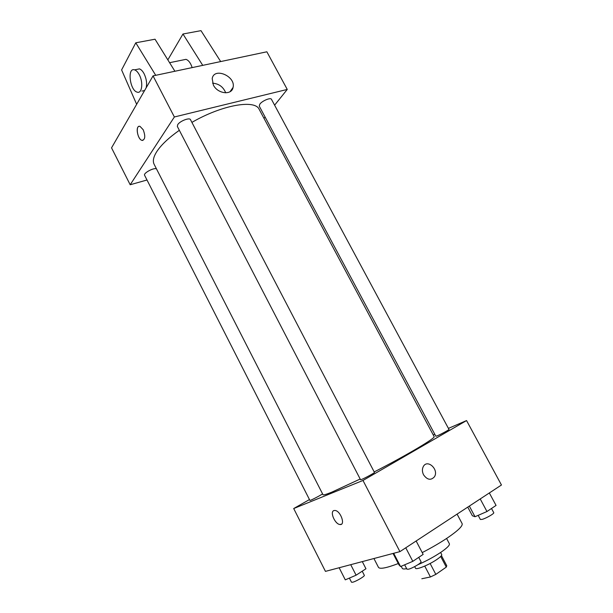 <?xml version="1.0" encoding="UTF-8"?>
<svg xmlns="http://www.w3.org/2000/svg" width="613" height="613" viewBox="0 0 613 613"><rect width="100%" height="100%" fill="white"/><g stroke="black" fill="none" stroke-linecap="round" stroke-linejoin="round"><path stroke-width="0.92" d="M440.693 556.466L446.279 567.109L446.762 565.745L441.429 555.6M446.279 567.109L435.828 574.389L430.433 576.971L421.821 578.749M430.127 563.485L435.828 574.389M424.755 566.083L430.433 576.971M440.617 552.466L441.712 554.566C442.004 555.393 440.448 556.995 437.038 559.362C429.445 564.68 415.959 570.228 415.53 568.251L414.679 566.611M446.586 538.459L449.383 543.754C449.896 545.172 447.115 547.976 441.038 552.183C434.073 556.842 426.364 561.018 417.905 564.726M406.649 568.642C404.12 569.17 402.672 569.086 402.281 568.381L401.193 566.282M457.083 514.123L462.125 523.609C462.984 525.854 458.103 530.605 447.482 537.869C440.195 542.743 431.774 547.654 422.219 552.604M398.274 563.554C386.405 568.059 379.799 569.324 378.466 567.347L373.93 558.527M448.425 428.387L466.562 420.564L501.457 485.006L399.921 551.631L325.449 571.377L293.704 508.537L309.473 499.564M466.562 420.564L362.988 480.462L399.921 551.631M423.56 474.814C422.089 471.772 422.028 468.983 423.361 466.447C427.537 458.746 439.199 469.711 434.418 476.822C430.885 480.623 427.269 479.948 423.56 474.814C427.261 479.948 430.885 480.623 434.41 476.822L434.418 476.822C439.192 469.711 427.537 458.746 423.361 466.447M179.341 130.301C168.866 137.687 161.411 144.691 156.982 151.304C153.465 156.744 152.507 161.073 154.131 164.292L322.974 494.676C323.289 495.25 326.216 494.415 331.756 492.178L360.176 479.021M374.198 471.933C407.055 455.068 436.203 437.705 434.119 436.571L259.192 109.367C255.131 99.229 221.99 104.923 191.907 122.385M433.253 434.939L434.801 434.272M362.988 480.462L293.704 508.537M437.383 435.759C441.008 434.242 449.482 429.636 449 429.452L271.459 99.314C270.731 97.275 262.264 100.762 259.858 104.103L259.245 106.103L435.858 436.249L437.383 435.759M361.777 479.374C365.31 477.971 375.018 472.654 374.459 472.424L190.49 119.673C189.647 117.259 179.877 121.037 177.732 124.631L177.341 126.454L360.536 479.718L361.777 479.374M322.538 493.825C321.733 494.783 309.764 501.02 309.902 500.415L144.607 175.287C143.09 173.134 154.361 167.15 156.514 168.966M333.901 510.56L335.096 510.46C340.782 510.981 345.763 525.701 339.855 524.498C334.943 524.123 329.648 511.732 333.901 510.56M341.364 524.238L339.863 524.498C335.165 524.146 329.863 512.46 333.595 510.706M274.609 105.168L287.252 89.437L174.368 116.976L130.186 184.758L147.005 180M264.004 118.37L265.084 117.022M213.362 85.038L212.198 78.564C214.098 66.848 236.082 76.364 233.055 87.467C231.791 95.544 217.615 93.896 213.362 85.038M174.368 116.976L153.043 75.882L266.862 51.791L287.252 89.437M225.73 92.839C223.27 86.87 218.879 83.652 212.565 83.192M153.043 75.882L111.543 147.856L130.186 184.758M143.204 129.741C145.618 136.285 145.197 139.825 141.955 140.369C137.258 139.297 135.212 124.638 140.032 126.385L143.204 129.741M139.067 126.347C135.258 126.922 137.871 139.496 141.955 140.362L142.921 140.4M192.153 67.606C190.666 63.032 188.605 60.281 185.977 59.346L183.157 59.921M202.734 65.361L182.965 34.006L167.839 59.867M136.653 104.31L121.604 69.928L135.779 42.803L155.028 39.217L174.904 71.254M136.722 69.43L139.419 68.878C141.12 69.453 142.683 71.085 144.116 73.782C146.484 78.824 147.151 83.529 146.124 87.889M144.599 90.525L141.932 91.092M135.779 42.803L155.717 75.315M139.289 74.794C143.496 82.487 142.001 94.027 137.166 92.142C129.803 90.479 127.006 67.116 134.592 69.867C136.285 70.441 137.848 72.089 139.289 74.794M182.965 34.006L200.987 30.65L220.688 61.561M362.298 561.608L365.961 568.764L356.092 575.193L345.288 579.852L339.15 567.745M350.728 564.68L356.092 575.193M349.387 578.082L351.487 582.212L352.575 582.25C355.885 581.584 365.149 576.113 364.321 575.316L362.222 571.201M416.143 540.988L423.154 554.397L412.81 561.339L400.557 566.55L398.887 564.742L393.048 553.455M405.76 547.8L412.81 561.339M393.692 553.286L400.557 566.55M404.657 564.803L406.925 569.17L408.388 569.224C412.304 568.427 421.989 562.696 421.039 561.746L418.748 557.347M489.335 492.952L496.055 505.426L486.967 511.526L475.014 516.728L472.37 515.755L467.757 507.112M480.217 498.944L486.967 511.526M469.328 506.085L475.014 516.728M478.171 515.349L480.37 519.464L482.14 519.38C486.094 518.36 494.561 513.456 493.749 512.667L491.496 508.483M233.055 87.467L230.021 91.712M185.977 59.346L169.594 62.695M134.592 69.867L139.419 68.878"/></g></svg>
